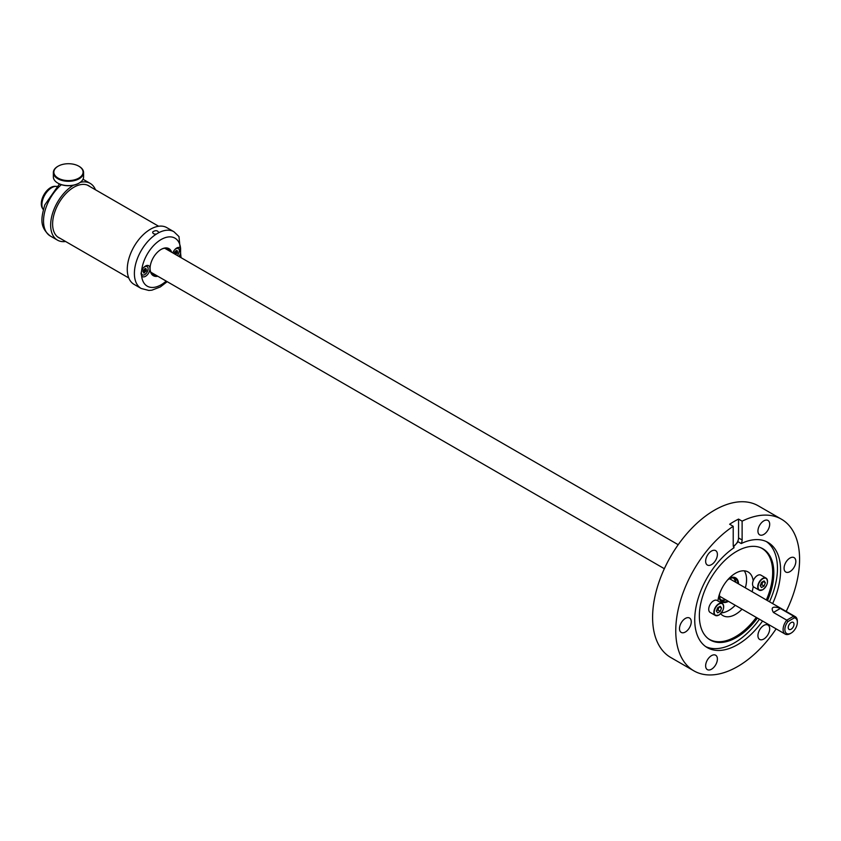 <?xml version="1.0" encoding="UTF-8"?>
<svg xmlns="http://www.w3.org/2000/svg" width="841" height="841" viewBox="0 0 841 841"><rect width="100%" height="100%" fill="white"/><g stroke="black" fill="none" stroke-linecap="round" stroke-linejoin="round"><path stroke-width="1.26" d="M156.279 234.134A32.757 18.912 120 0 0 137.23 284.668A32.757 18.912 120 0 0 141.172 288.474L134.045 284.363A32.757 18.912 120 0 1 130.103 280.547A32.757 18.912 120 0 1 136.547 242.597A32.757 18.912 120 0 1 166.802 227.627L173.929 231.738A32.757 18.912 120 0 0 158.823 232.663L156.279 234.134C153.682 234.219 152.526 233.451 152.799 231.853L152.673 232.431M152.799 231.853C155.648 230.066 157.656 230.339 158.823 232.663L158.865 232.389M150.066 268.332A15.117 8.725 120 0 0 151.38 273.293A15.117 8.725 120 0 0 153.199 275.049A15.117 8.725 120 0 0 156.846 275.701M170.712 251.701A15.117 8.725 120 0 0 170.145 250.618A15.117 8.725 120 0 0 168.316 248.862A15.117 8.725 120 0 0 160.936 249.514M152.284 274.376A15.117 8.725 120 0 0 154.891 274.576M168.747 250.565A15.117 8.725 120 0 0 168.179 249.493A15.117 8.725 120 0 0 167.275 248.41M171.648 252.247A15.622 9.02 120 0 0 170.807 250.45A15.622 9.02 120 0 0 161.115 249.409A15.622 9.02 120 0 0 150.066 268.542A15.622 9.02 120 0 0 151.422 273.872A15.622 9.02 120 0 0 157.793 276.247M149.435 271.37A6.297 3.637 120 0 0 145.525 266.019A6.297 3.637 120 0 0 141.635 270.897L141.067 273.703L141.635 275.922A6.297 3.637 120 0 0 145.546 276.29A6.297 3.637 120 0 0 149.435 271.37M178.87 256.41A6.297 3.637 120 0 0 180.594 253.425L180.594 248.41A6.297 3.637 120 0 0 176.705 248.021A6.297 3.637 120 0 0 172.815 252.91A4.783 2.765 -60 0 1 172.91 252.657M65.619 241.504A32.757 18.912 -60 0 1 57.44 240.127A32.757 18.912 -60 0 1 53.488 210.671A32.757 18.912 -60 0 1 73.44 185.23M80.263 182.35A32.757 18.912 -60 0 1 90.187 183.391A32.757 18.912 -60 0 1 95.475 189.793M60.258 238.413A29.982 17.314 -60 0 1 58.817 237.73A29.982 17.314 -60 0 1 55.212 210.765A29.982 17.314 -60 0 1 88.81 185.787A29.982 17.314 -60 0 1 90.113 186.691M167.37 249.777A14.423 8.326 120 0 0 165.709 248.158M151.285 273.146A14.423 8.326 120 0 0 153.514 273.777M58.271 166.108A14.612 8.442 180 0 1 78.802 166.192A14.612 8.442 180 0 1 78.665 178.197A14.612 8.442 180 0 1 58.061 178.082A14.612 8.442 180 0 1 58.134 166.192A14.612 8.442 180 0 1 58.271 166.108M78.98 166.297A15.117 8.725 180 0 1 79.159 166.392A15.117 8.725 180 0 1 83.585 172.563A15.117 8.725 180 0 1 79.012 178.818A15.117 8.725 180 0 1 62.591 180.605A15.117 8.725 180 0 1 53.351 172.563A15.117 8.725 180 0 1 57.777 166.392A15.117 8.725 180 0 1 57.924 166.308M78.938 183.18A14.612 8.442 180 0 1 78.802 183.264A14.612 8.442 180 0 1 78.665 183.349A14.612 8.442 180 0 1 58.134 183.264A14.612 8.442 180 0 1 57.955 183.159M83.585 172.563L83.585 176.883A15.117 8.725 180 0 1 79.159 183.065A15.117 8.725 180 0 1 79.012 183.138A15.117 8.725 180 0 1 57.777 183.065A15.117 8.725 180 0 1 53.351 176.883L53.351 172.563M143.107 271.096L143.927 271.569L142.938 271.675L143.412 270.066L145.966 268.479L144.778 268.721M145.966 268.479L145.556 269.845L146.544 269.751L146.071 271.359L143.559 270.056M145.556 269.845L144.599 269.299M143.927 271.569L143.517 272.947L144.673 272.831L143.422 270.497L145.083 271.454L144.673 272.831M146.071 271.359L145.083 271.454M143.191 268.132A4.783 2.765 -60 0 1 147.133 266.565A4.783 2.765 -60 0 1 146.87 272.526A4.783 2.765 -60 0 1 142.35 274.86A4.783 2.765 -60 0 1 141.73 270.655M146.986 266.492A4.783 2.765 120 0 0 146.849 266.397A4.783 2.765 120 0 0 144.957 266.397M141.109 273.041A4.783 2.765 120 0 0 142.066 274.692A4.783 2.765 120 0 0 142.213 274.765M174.287 253.099L175.107 253.572L174.119 253.667L174.592 252.058L177.146 250.471L175.958 250.713M177.146 250.471L176.736 251.848L177.724 251.753L177.251 253.351L174.739 252.048M176.736 251.848L175.78 251.301M177.251 253.351L174.602 252.5L175.727 254.592M175.107 253.572L174.939 254.14M176.263 253.456L175.895 254.697M174.371 250.134A4.783 2.765 -60 0 1 178.313 248.568A4.783 2.765 -60 0 1 178.05 254.529A4.783 2.765 -60 0 1 177.283 255.496M178.166 248.484A4.783 2.765 120 0 0 178.029 248.4A4.783 2.765 120 0 0 176.137 248.389M744.274 570.829A25.198 14.549 -60 0 1 745.347 587.827M717.909 600.926A25.198 14.549 -60 0 1 719.896 592.958A25.198 14.549 -60 0 1 748.122 571.975A25.198 14.549 -60 0 1 753.179 580.816M753.179 586.398A25.198 14.549 -60 0 1 752.117 591.738M735.265 605.278A25.198 14.549 -60 0 1 721.399 612.868M742.035 609.189A25.198 14.549 -60 0 1 722.934 615.623A25.198 14.549 -60 0 1 720.663 613.72M737.357 579.502A13.855 8 -60 0 1 738.556 583.906A13.855 8 -60 0 0 735.686 577.883A13.855 8 -60 0 1 737.357 579.502M728.474 601.357A13.855 8 -60 0 1 721.83 601.893A13.855 8 -60 0 1 720.159 600.274A13.855 8 -60 0 1 718.96 595.796A13.855 8 -60 0 0 721.83 601.893A13.855 8 -60 0 0 728.474 601.357M728.968 578.45A13.855 8 -60 0 1 735.686 577.883A13.855 8 -60 0 0 728.968 578.45M776.117 628.868A87.559 50.555 -60 0 1 693.888 670.855L670.729 657.483A87.559 50.555 -60 0 1 660.174 578.755A87.559 50.555 -60 0 1 758.288 505.83L781.447 519.202A87.559 50.555 -60 0 1 792.001 597.94A87.559 50.555 -60 0 1 786.198 611.407M693.888 670.855A87.559 50.555 -60 0 1 683.334 592.127A87.559 50.555 -60 0 1 733.215 526.298L729.652 524.237A87.559 50.555 -60 0 1 738.556 519.097L742.119 521.157A87.559 50.555 -60 0 1 781.447 519.202M733.289 546.04A6.297 3.637 120 0 0 738.556 537.946L742.119 539.996L742.119 521.157M742.119 539.996A6.297 3.637 -60 0 1 741.247 543.549A60.72 35.059 -60 0 1 768.033 542.445A60.72 35.059 -60 0 1 775.349 597.047A60.72 35.059 -60 0 1 772.648 603.586M762.566 621.047A60.72 35.059 -60 0 1 707.302 647.623A60.72 35.059 -60 0 1 699.985 593.021A60.72 35.059 -60 0 1 734.077 547.691A6.297 3.637 -60 0 1 733.215 545.136L733.215 526.298M795.113 565.12A8.315 4.804 -60 0 1 785.799 572.038A8.315 4.804 -60 0 1 784.8 564.563A8.315 4.804 -60 0 1 794.114 557.636A8.315 4.804 -60 0 1 795.113 565.12M758.656 631.948A8.315 4.804 -60 0 1 767.97 625.031A8.315 4.804 -60 0 1 768.968 632.506A8.315 4.804 -60 0 1 759.654 639.433A8.315 4.804 -60 0 1 758.656 631.948M706.356 662.14A8.315 4.804 -60 0 1 715.68 655.223A8.315 4.804 -60 0 1 716.679 662.697A8.315 4.804 -60 0 1 707.365 669.625A8.315 4.804 -60 0 1 706.356 662.14M680.211 624.947A8.315 4.804 -60 0 1 689.536 618.019A8.315 4.804 -60 0 1 690.535 625.494A8.315 4.804 -60 0 1 681.221 632.421A8.315 4.804 -60 0 1 680.211 624.947M706.356 557.562A8.315 4.804 -60 0 1 715.68 550.634A8.315 4.804 -60 0 1 716.679 558.109A8.315 4.804 -60 0 1 707.365 565.036A8.315 4.804 -60 0 1 706.356 557.562M758.656 527.37A8.315 4.804 -60 0 1 767.97 520.442A8.315 4.804 -60 0 1 768.968 527.917A8.315 4.804 -60 0 1 759.654 534.844A8.315 4.804 -60 0 1 758.656 527.37M766.414 541.604A60.72 35.059 -60 0 1 772.206 595.228A60.72 35.059 -60 0 1 769.504 601.778M759.423 619.228A60.72 35.059 -60 0 1 705.778 646.645M741.247 543.549L738.104 541.741L733.51 546.818M757.405 618.061A52.657 30.402 -60 0 1 708.69 638.992A52.657 30.402 -60 0 1 703.917 592.663A52.657 30.402 -60 0 1 761.252 547.954A52.657 30.402 -60 0 1 769.273 596.164A52.657 30.402 -60 0 1 767.476 600.611M738.556 537.946L738.556 519.097M708.196 638.613A52.531 30.329 120 0 0 756.269 617.41M766.34 599.948A52.531 30.329 120 0 0 768.127 595.544A52.531 30.329 120 0 0 760.674 547.712M734.151 578.072A13.099 7.569 -60 0 1 735.843 582.34M727.623 579.933A13.099 7.569 -60 0 1 735.307 578.545A13.099 7.569 -60 0 1 737.988 583.58M725.762 599.801A13.099 7.569 -60 0 1 721.221 600.463M727.907 601.031A13.099 7.569 -60 0 1 722.209 601.231A13.099 7.569 -60 0 1 719.56 593.883M733.226 577.935A12.594 7.275 -60 0 1 735.433 582.109M725.363 599.559A12.594 7.275 -60 0 1 720.642 599.728M43.29 209.651A13.855 8 -60 0 1 43.122 198.539A13.855 8 -60 0 1 56.725 186.387M42.744 208.715A13.225 7.643 -60 0 1 42.439 197.95A13.225 7.643 -60 0 1 55.643 186.366M793.652 626.03A4.089 2.355 -60 0 1 789.079 629.425A4.089 2.355 -60 0 1 788.585 625.757A4.089 2.355 -60 0 1 793.158 622.351A4.089 2.355 -60 0 1 793.652 626.03M779.712 608.138C772.669 605.993 770.577 607.433 773.415 612.448L780.311 608.474L779.712 608.138M788.122 633.935A8.82 5.088 -60 0 1 784.884 629.636A8.82 5.088 -60 0 1 787.901 621.573L794.325 617.862A8.82 5.088 -60 0 1 797.352 622.287A8.82 5.088 -60 0 1 791.118 633.094A8.82 5.088 -60 0 1 788.122 633.935M791.118 633.094L790.225 633.609A10.081 5.824 -60 0 1 786.808 634.566A10.081 5.824 -60 0 1 785.189 634.103A10.081 5.824 -60 0 1 786.777 620.164L793.673 616.18L780.311 608.474M787.901 621.573L786.777 620.164L773.415 612.448M794.325 617.862L793.673 616.18A10.081 5.824 -60 0 1 795.26 616.653A10.081 5.824 -60 0 1 797.352 621.257L797.352 622.287M719.202 606.75L717.941 609.998A3.616 2.092 120 0 1 717.899 610.04L716.553 610.608M717.657 607.738L716.395 610.987A3.616 2.092 120 0 0 716.395 611.039L717.657 612.837A3.616 2.092 120 0 0 717.699 612.837L720.222 611.375A3.616 2.092 120 0 0 720.253 611.333L721.515 608.085A3.616 2.092 120 0 0 721.515 608.032L720.253 606.235A3.616 2.092 120 0 0 720.222 606.235L717.699 607.696A3.616 2.092 120 0 0 717.657 607.738M721.515 608.032L719.307 606.76M721.515 608.085L719.265 606.782M723.68 606.708A6.928 4.005 120 0 0 722.24 603.428L717.079 600.453A6.928 4.005 120 0 0 713.61 600.789A6.928 4.005 120 0 0 709.089 606.897A6.928 4.005 120 0 0 710.151 612.448L715.313 615.433A6.928 4.005 120 0 0 718.782 615.086M720.222 611.375L717.899 610.04M720.253 611.333L717.941 609.998M763.029 581.436L761.767 584.695A3.616 2.092 120 0 1 761.736 584.737L760.38 585.304M761.494 582.435L760.232 585.683A3.616 2.092 120 0 0 760.232 585.735L761.494 587.523A3.616 2.092 120 0 0 761.525 587.533L764.048 586.072A3.616 2.092 120 0 0 764.091 586.03L765.352 582.781A3.616 2.092 120 0 0 765.352 582.729L764.091 580.931A3.616 2.092 120 0 0 764.048 580.931L761.525 582.382A3.616 2.092 120 0 0 761.494 582.435M765.352 582.729L763.144 581.457M765.352 582.781L763.102 581.478M767.507 581.404A6.928 4.005 120 0 0 766.077 578.124L760.905 575.139A6.928 4.005 120 0 0 757.447 575.486A6.928 4.005 120 0 0 752.916 581.594A6.928 4.005 120 0 0 753.978 587.144L759.15 590.13A6.928 4.005 120 0 0 762.608 589.783M764.048 586.072L761.736 584.737M764.091 586.03L761.767 584.695M180.594 248.41A27.721 16 120 0 0 178.313 241.388A27.721 16 120 0 0 157.33 242.145A27.721 16 120 0 0 141.635 270.897M141.635 275.922A27.721 16 120 0 0 143.916 282.944A27.721 16 120 0 0 166.192 281.094M180.048 257.094A27.721 16 120 0 0 180.594 253.425M57.44 240.127L50.313 236.016A32.757 18.912 -60 0 1 46.36 206.56A32.757 18.912 -60 0 1 61.372 184.673M718.96 604.08A6.675 3.858 120 0 0 714.24 612.259A6.675 3.858 120 0 0 718.96 614.992A6.675 3.858 120 0 0 723.68 606.813A6.675 3.858 120 0 0 718.96 604.08M718.782 603.775A6.928 4.005 120 0 0 714.251 609.883A6.928 4.005 120 0 0 715.313 615.433L718.908 615.107C723.744 610.734 724.858 606.845 722.24 603.428A6.928 4.005 120 0 0 718.782 603.775M762.787 578.776A6.675 3.858 120 0 0 758.067 586.955A6.675 3.858 120 0 0 762.787 589.678A6.675 3.858 120 0 0 767.507 581.509A6.675 3.858 120 0 0 762.787 578.776M762.608 578.471A6.928 4.005 120 0 0 758.088 584.579A6.928 4.005 120 0 0 759.15 590.13L762.734 589.793C767.581 585.431 768.695 581.541 766.077 578.124A6.928 4.005 120 0 0 762.608 578.471M158.623 226.24L87.369 185.104M128.757 277.961L57.514 236.826M141.172 288.474L148.857 290.45L151.906 290.177L160.326 286.949L167.191 281.672M181.057 257.672L178.975 236.573L173.929 231.738M90.187 183.391L83.059 179.28M50.313 236.016C38.602 226.671 41.577 216.925 44.762 204.973L59.448 183.937M678.203 544.705L164.668 248.211M664.348 568.705L150.812 272.211M795.26 616.653L729.61 578.745M785.189 634.103L719.528 596.195"/></g></svg>

